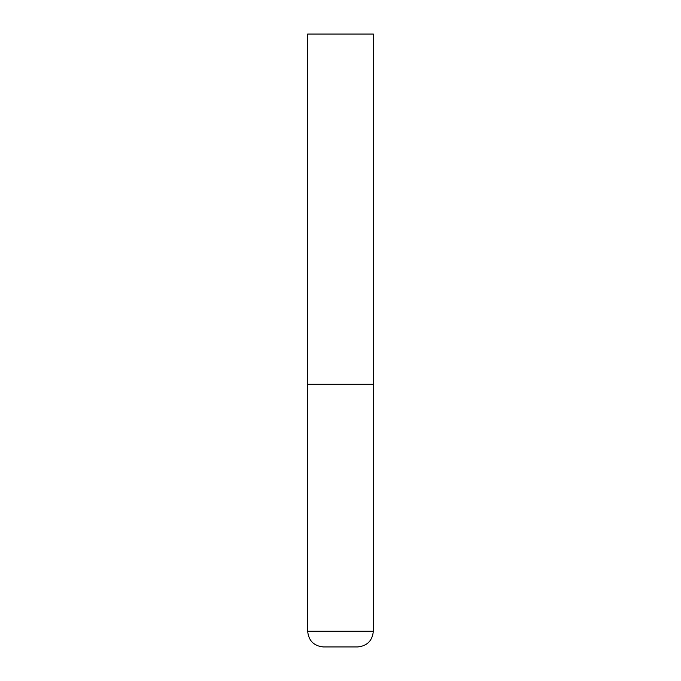 <?xml version="1.0" encoding="UTF-8"?>
<svg xmlns="http://www.w3.org/2000/svg" width="681" height="681" viewBox="0 0 681 681"><rect width="100%" height="100%" fill="white"/><g stroke="black" fill="none" stroke-linecap="round" stroke-linejoin="round"><path stroke-width="1.02" d="M373.333 631.193L373.333 384.28L307.667 384.28L373.333 384.28L373.333 34.05L307.667 34.05L307.667 631.193C308.604 640.761 313.856 646.014 323.424 646.95L357.576 646.95C367.144 646.014 372.396 640.761 373.333 631.193L307.667 631.193"/></g></svg>
